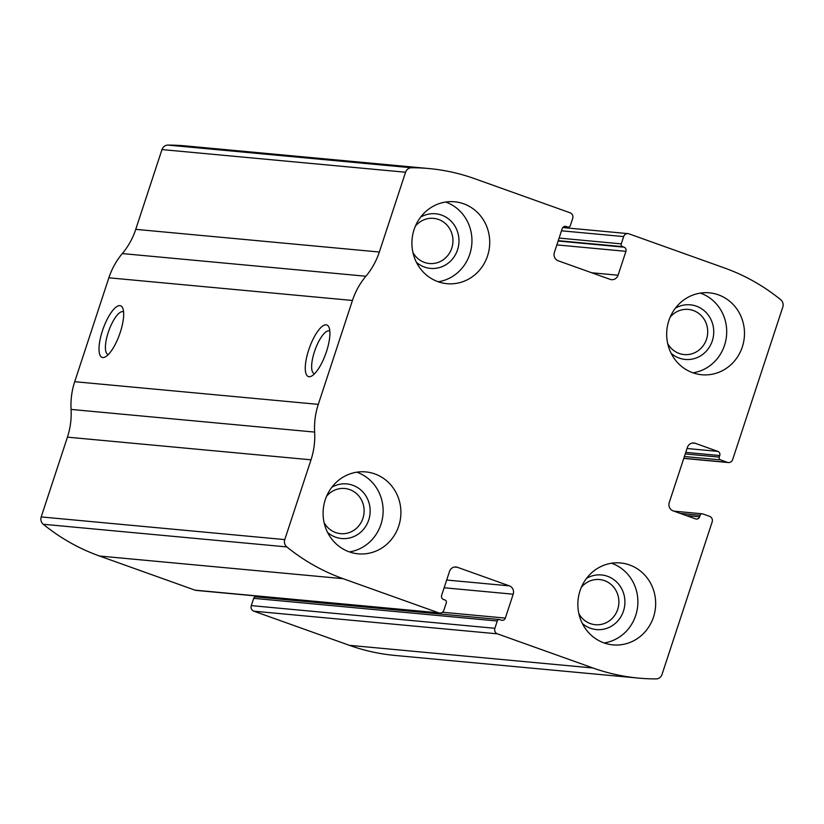 <?xml version="1.0" encoding="UTF-8"?>
<svg xmlns="http://www.w3.org/2000/svg" width="824" height="824" viewBox="0 0 824 824"><rect width="100%" height="100%" fill="white"/><g stroke="black" fill="none" stroke-linecap="round" stroke-linejoin="round"><path stroke-width="1.24" d="M628.939 233.831L724.481 267.975A208.421 197.06 -84.7 0 1 780.75 299.74A6.582 6.221 -84.7 0 1 782.8 307.074L732.66 459.576A4.388 4.151 -84.7 0 1 727.376 462.336L720.516 459.885A2.194 2.07 -84.7 0 1 719.239 457.104L719.754 455.548A3.286 3.111 -84.7 0 0 717.838 451.377L695.301 443.322A6.582 6.221 -84.7 0 0 687.37 447.453L669.263 502.516A6.582 6.221 -84.7 0 0 673.095 510.859L695.631 518.914A3.286 3.111 -84.7 0 0 699.597 516.844L700.112 515.288A2.194 2.07 -84.7 0 1 702.748 513.908L709.608 516.36A4.388 4.151 -84.7 0 1 712.163 521.922L662.022 674.423A6.582 6.221 -84.7 0 1 656.089 678.904A208.421 197.06 -84.7 0 1 638.559 678.101A208.421 197.06 -84.7 0 1 592.961 667.986L497.428 633.841A4.388 4.151 -84.7 0 1 494.874 628.29L497.263 621.018A2.194 2.07 -84.7 0 1 499.911 619.638L501.373 620.163A3.286 3.111 -84.7 0 0 505.339 618.093L513.197 594.197A6.582 6.221 -84.7 0 0 509.366 585.864L457.433 567.303A6.582 6.221 -84.7 0 0 449.513 571.434L441.654 595.33A3.286 3.111 -84.7 0 0 443.57 599.501L445.032 600.026A2.194 2.07 -84.7 0 1 446.309 602.797L443.92 610.079A4.388 4.151 -84.7 0 1 438.636 612.829L343.103 578.685A208.421 197.06 -84.7 0 1 286.834 546.92A6.582 6.221 -84.7 0 1 284.774 539.596L311.008 459.813A71.297 67.413 -84.7 0 0 314.644 432.085A71.297 67.413 -84.7 0 1 318.291 404.368L352.445 300.461A71.297 67.413 -84.7 0 1 365.887 276.236A71.297 67.413 -84.7 0 0 379.328 252.02L405.562 172.237A6.582 6.221 -84.7 0 1 411.495 167.756A208.421 197.06 -84.7 0 1 429.016 168.56A208.421 197.06 -84.7 0 1 474.614 178.674L570.156 212.819A4.388 4.151 -84.7 0 1 572.701 218.381L570.311 225.652A2.194 2.07 -84.7 0 1 567.674 227.022L566.201 226.497A3.286 3.111 -84.7 0 0 562.236 228.567L554.377 252.463A6.582 6.221 -84.7 0 0 558.209 260.796L610.141 279.357A6.582 6.221 -84.7 0 0 618.072 275.226L625.931 251.33A3.286 3.111 -84.7 0 0 624.015 247.169L622.542 246.644A2.194 2.07 -84.7 0 1 621.265 243.863L623.655 236.591A4.388 4.151 -84.7 0 1 628.939 233.831M439.594 613.046L196.019 590.386A4.388 4.151 -84.7 0 1 195.061 590.169L99.519 556.025A208.421 197.06 -84.7 0 1 43.25 524.26A6.582 6.221 -84.7 0 1 41.2 516.926L67.434 437.153L311.008 459.813M67.434 437.153A71.297 67.413 -84.7 0 0 71.07 409.425A71.297 67.413 -84.7 0 1 74.716 381.697L108.871 277.801A71.297 67.413 -84.7 0 1 122.312 253.576A71.297 67.413 -84.7 0 0 135.754 229.35L161.978 149.577A6.582 6.221 -84.7 0 1 167.911 145.096A208.421 197.06 -84.7 0 1 185.441 145.9L429.016 168.56M638.559 678.101L394.984 655.441A208.421 197.06 -84.7 0 1 349.386 645.326L253.844 611.181A4.388 4.151 -84.7 0 1 251.299 605.619L494.874 628.29M326.479 351.591A27.419 8.683 109.7 0 1 311.616 376.074A27.419 8.683 109.7 0 1 309.422 347.841A27.419 8.683 109.7 0 1 329.013 327.386A27.419 8.683 109.7 0 1 326.479 351.591M120.242 332.402A27.419 8.683 109.7 0 1 105.369 356.885A27.419 8.683 109.7 0 1 103.175 328.652A27.419 8.683 109.7 0 1 122.776 308.197A27.419 8.683 109.7 0 1 120.242 332.402M499.426 619.524L255.852 596.864A2.194 2.07 -84.7 0 0 253.689 598.348L251.299 605.619M261.229 596.452A3.286 3.111 -84.7 0 1 260.271 597.276M718.384 294.827A41.138 38.893 95.3 0 0 709.392 292.829A41.138 38.893 95.3 0 0 666.853 330.187A41.138 38.893 95.3 0 0 701.77 374.745A41.138 38.893 95.3 0 0 743.578 342.218A41.138 38.893 95.3 0 0 718.384 294.827M463.624 203.775A41.138 38.893 95.3 0 0 454.632 201.777A41.138 38.893 95.3 0 0 412.093 239.135A41.138 38.893 95.3 0 0 447.01 283.693A41.138 38.893 95.3 0 0 488.817 251.166A41.138 38.893 95.3 0 0 463.624 203.775M629.567 564.965A41.138 38.893 95.3 0 0 620.575 562.967A41.138 38.893 95.3 0 0 578.036 600.325A41.138 38.893 95.3 0 0 612.953 644.883A41.138 38.893 95.3 0 0 654.761 612.356A41.138 38.893 95.3 0 0 629.567 564.965M374.807 473.913A41.138 38.893 95.3 0 0 365.815 471.915A41.138 38.893 95.3 0 0 323.276 509.273A41.138 38.893 95.3 0 0 358.193 553.831A41.138 38.893 95.3 0 0 400.001 521.304A41.138 38.893 95.3 0 0 374.807 473.913M108.335 354.536A22.67 7.179 109.7 0 1 107.965 354.433A22.67 7.179 109.7 0 1 108.84 330.671A22.67 7.179 109.7 0 1 123.219 311.74A22.67 7.179 109.7 0 1 123.579 311.894M314.583 373.725A22.67 7.179 109.7 0 1 314.202 373.622A22.67 7.179 109.7 0 1 315.077 349.86A22.67 7.179 109.7 0 1 329.466 330.929A22.67 7.179 109.7 0 1 329.816 331.083M324.1 522.591A22.67 21.434 95.3 0 0 340.58 533.653A22.67 21.434 95.3 0 0 363.631 515.721A22.67 21.434 95.3 0 0 349.747 489.6A22.67 21.434 95.3 0 0 344.782 488.498A22.67 21.434 95.3 0 0 326.541 496.326M327.581 532.428A27.419 25.925 95.3 0 0 366.783 524.497A27.419 25.925 95.3 0 0 352.765 485.243A27.419 25.925 95.3 0 0 331.773 487.303M349.397 551.905A41.138 38.893 95.3 0 0 382.933 514.938A41.138 38.893 95.3 0 0 357.029 472.255A41.138 38.893 95.3 0 0 356.823 472.183M578.86 613.643A22.67 21.434 95.3 0 0 595.34 624.705A22.67 21.434 95.3 0 0 618.391 606.773A22.67 21.434 95.3 0 0 604.507 580.652A22.67 21.434 95.3 0 0 599.542 579.55A22.67 21.434 95.3 0 0 581.301 587.378M582.341 623.48A27.419 25.925 95.3 0 0 621.543 615.549A27.419 25.925 95.3 0 0 607.525 576.295A27.419 25.925 95.3 0 0 586.544 578.355M604.167 642.967A41.138 38.893 95.3 0 0 637.694 605.99A41.138 38.893 95.3 0 0 611.789 563.307A41.138 38.893 95.3 0 0 611.583 563.235M412.917 252.453A22.67 21.434 95.3 0 0 429.397 263.515A22.67 21.434 95.3 0 0 452.448 245.583A22.67 21.434 95.3 0 0 438.553 219.462A22.67 21.434 95.3 0 0 433.599 218.36A22.67 21.434 95.3 0 0 415.358 226.188M416.398 262.29A27.419 25.925 95.3 0 0 455.6 254.358A27.419 25.925 95.3 0 0 441.582 215.105A27.419 25.925 95.3 0 0 420.59 217.165M438.214 281.777A41.138 38.893 95.3 0 0 471.75 244.8A41.138 38.893 95.3 0 0 445.846 202.117A41.138 38.893 95.3 0 0 445.64 202.045M667.677 343.515A22.67 21.434 95.3 0 0 684.157 354.567A22.67 21.434 95.3 0 0 707.208 336.635A22.67 21.434 95.3 0 0 693.324 310.514A22.67 21.434 95.3 0 0 688.359 309.412A22.67 21.434 95.3 0 0 670.118 317.24M671.158 353.341A27.419 25.925 95.3 0 0 710.36 345.411A27.419 25.925 95.3 0 0 696.342 306.157A27.419 25.925 95.3 0 0 675.361 308.217M692.984 372.829A41.138 38.893 95.3 0 0 726.511 335.852A41.138 38.893 95.3 0 0 700.606 293.179A41.138 38.893 95.3 0 0 700.4 293.097M99.519 556.025L343.103 578.685M195.061 590.169L438.636 612.829M167.911 145.096L411.495 167.756M349.386 645.326L592.961 667.986M253.844 611.181L497.428 633.841M43.25 524.26L286.834 546.92M41.2 516.926L284.774 539.596M71.07 409.425L314.644 432.085M74.716 381.697L318.291 404.368M108.871 277.801L352.445 300.461M122.312 253.576L365.887 276.236M135.754 229.35L379.328 252.02M161.978 149.577L405.562 172.237M563.822 226.672L567.674 227.022M564.739 226.363L566.201 226.497M591.714 272.775L618.072 275.226M556.87 244.903L625.931 251.33M558.136 241.03L624.015 247.169M558.26 240.66L622.542 246.644M559.115 238.074L621.265 243.863M561.505 230.802L623.655 236.591M683.807 458.278L727.376 462.336M684.384 456.517L720.516 459.885M685.238 453.942L719.239 457.104M685.753 452.376L719.754 455.548M687.02 448.514L717.838 451.377M692.387 443.054L695.301 443.322M686.423 515.618L699.597 516.844M680.346 513.445L700.112 515.288M454.518 567.036L457.433 567.303M446.68 580.034L509.366 585.864M444.136 587.769L513.197 594.197M442.385 612.242L505.339 618.093M253.689 598.348L497.263 621.018M563.729 226.724L568.148 227.136M562.771 227.548L627.981 233.614M683.776 458.401L728.334 462.542M673.97 511.168L702.275 513.805"/></g></svg>
